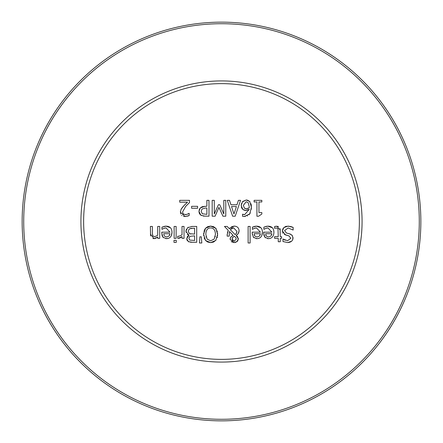 <?xml version="1.0" encoding="UTF-8"?>
<svg xmlns="http://www.w3.org/2000/svg" width="443" height="443" viewBox="0 0 443 443"><rect width="100%" height="100%" fill="white"/><g stroke="black" fill="none" stroke-linecap="round" stroke-linejoin="round"><path stroke-width="0.66" d="M180.965 209.456L184.039 205.53M184.349 205.214L187.511 202.18L179.725 202.18L179.725 200.347L189.499 200.347L189.499 202.595L188.181 203.846M180.705 214.002L180.417 211.449M185.971 216.477L183.485 216.339M181.99 215.647L181.636 215.348M186.719 214.462L189.167 213.316L189.167 215.575L187.334 216.212M188.292 213.803L188.812 213.476M187.245 204.76L185.672 206.405L182.538 212.059L183.324 214.047L186.01 214.628M189.167 215.575L185.108 216.527L180.379 212.175L181.204 209.002L183.324 206.288L187.511 202.18M189.499 202.595L185.672 206.405M185.263 214.689L187.511 214.19M286.156 226.34L289.251 226.212M290.425 226.395L293.155 227.386L293.155 230.033L288.111 227.979L284.578 230.62L286.532 233.051L290.021 233.959M283.16 228.366L285.259 226.644M285.541 226.528L285.851 226.417M283.055 233.323L282.385 230.958L282.85 228.92M291.538 241.263L287.712 242.565L282.999 241.54L282.999 239.021L287.568 240.743L290.846 238.251L288.775 235.787L284.362 234.469M283.155 239.021L285.098 240.233M292.956 237.077L292.618 239.901M290.503 234.148L292.369 235.621M288.775 235.787L285.53 234.951L282.385 230.958L283.819 227.591L287.956 226.151L293.155 227.386M286.532 233.051L289.395 233.771L292.015 235.167L293.039 238.029C292.812 240.826 291.04 242.338 287.712 242.565L282.999 241.54M264 235.676L263.657 232.176L271.891 232.176L267.96 227.912L267.101 227.979M266.298 228.156L263.878 229.352L263.878 227.17L264.51 226.916M267.96 227.912L265.523 228.438M265.523 237.825L264.371 236.507M270.236 238.384L268.425 238.661L264.98 237.337L263.657 233.267M273.669 230.172L273.918 232.315C273.724 236.368 271.891 238.484 268.425 238.661L267.456 238.594M265.612 233.705L266.293 236.091L268.541 237.016L270.917 236.08L271.891 233.705L265.612 233.705M265.8 235.095L266.06 235.742M266.431 226.312L267.937 226.168C271.83 226.246 273.824 228.3 273.918 232.315L273.73 234.214M264.587 226.882L267.937 226.168L272.351 227.763M263.878 227.17L266.132 226.379M271.692 234.768L271.769 234.491M276.537 226.212L278.558 226.572M280.114 228.643L280.264 236.673L281.61 236.673L281.61 238.328L280.264 238.328L280.264 241.745L278.259 241.745L278.259 238.328L274.577 238.328L274.577 236.673L278.259 236.673L277.977 228.699L276.294 227.951L274.577 228.339L274.577 226.539L275.718 226.295M274.577 226.539L276.797 226.207L280.264 230.083M252.244 234.336L252.189 232.176L260.423 232.176L256.491 227.912L255.401 228.018M254.78 228.173L252.41 229.352L252.41 227.17L254.664 226.379M256.491 227.912L254.055 228.438M254.055 237.825L253.186 236.944M258.767 238.384L256.957 238.661L253.512 237.337L252.189 233.267M262.201 230.172L262.45 232.315C262.256 236.368 260.423 238.484 256.957 238.661L255.988 238.594M254.144 233.705L254.825 236.091L257.073 237.016L259.448 236.08L260.423 233.705L254.144 233.705M254.332 235.095L254.592 235.742M254.963 226.312L256.469 226.168C260.362 226.246 262.356 228.3 262.45 232.315L261.697 235.82M252.41 227.17L256.469 226.168L260.883 227.763M259.448 236.08L260.235 234.724M232.282 239.873L232.785 240.715M232.226 238.522L232.182 239.126L234.186 241.28L236.23 239.048L235.82 237.609L234.164 236.147L232.326 238.035M236.772 232.381L236.911 231.301L233.583 227.835L231.479 228.427M233.583 227.835L230.271 229.646L235.161 234.657L236.579 232.963M232.298 235.765L233.162 235.388L229.424 231.534L229.219 236.119L227.137 236.119L227.176 234.236M227.392 232.791L228.256 230.354L224.451 226.434L227.176 226.434L229.347 228.71L230.222 227.724M230.238 238.245L231.041 236.761M235.886 242.293L234.109 242.614L230.105 239.331L230.133 238.81M238.007 240.344L237.215 241.474L234.109 242.614L231.218 241.684M238.212 237.996L238.312 238.943L236.811 241.806M237.071 234.79L236.18 235.41L238.312 238.943L238.262 239.53M238.838 232.448L238.168 233.705L236.18 235.41L236.944 236.003M237.426 236.479L237.775 236.933M231.429 226.788L234.164 226.102C237.238 226.268 238.888 227.829 239.104 230.792L238.168 233.705L237.21 234.679M239.104 230.792L239.065 231.484M229.347 228.71L234.164 226.102L235.759 226.312M237.797 227.486L238.179 227.912M236.269 233.55L236.911 231.301M230.105 239.331L230.72 237.171L233.162 235.388M227.137 235.089L228.256 230.354M232.569 237.426L232.182 239.126M248.119 242.991L248.119 226.434L250.123 226.434L250.123 242.991L248.119 242.991M186.093 232.437L185.966 231.301L187.611 227.719L188.347 227.231M191.675 226.445L196.714 226.434L196.714 242.282L190.44 242.221M187.649 236.263L188.934 235.244L185.966 231.301L186.038 230.404M186.237 229.64L186.414 229.214M188.934 235.244L187.273 234.397M186.774 239.469L187.3 236.712M188.984 241.928L186.985 240.206M192.904 228.234L189.305 228.904L188.164 231.213L189.449 233.677L194.61 234.092L194.61 228.234L190.717 228.361M190.54 234.015L190.822 234.042M194.61 240.483L194.61 235.848L189.792 236.374L188.906 238.417L189.715 240.073L194.61 240.483M192.517 242.282L188.358 241.64L186.713 238.711L188.934 235.322M187.611 227.719L192.168 226.434M217.557 232.863L217.557 235.875M217.363 237.055L217.197 237.692M216.046 240.067L213.52 242.072L210.635 242.614L207.723 242.05L205.524 240.471L204.123 237.88M204.406 230.067L205.524 228.261L207.789 226.628L210.635 226.102L213.526 226.65L215.747 228.261L217.635 234.358L215.735 240.471L210.635 242.614L205.524 240.471L203.625 234.358L203.702 232.88M203.702 235.87L203.625 234.358L205.524 228.261L210.635 226.102L215.747 228.261L216.361 229.097M217.148 230.858L217.341 231.584M205.818 234.358L207.119 239.148L210.624 240.793L214.141 239.148L215.436 234.358C215.298 230.133 213.692 227.99 210.624 227.923C207.557 227.99 205.956 230.133 205.818 234.358M206.056 236.712L206.161 237.138M203.968 231.396L204.112 230.875M215.16 236.911L215.292 236.246M174.127 226.434L176.131 226.434L176.131 238.328L174.127 238.328L174.127 226.434M201.803 242.991L199.439 242.991L199.898 236.822L201.338 236.822L201.803 242.991M171.757 230.172L172.006 232.315L171.253 235.82M168.323 238.384L165.671 238.611M165.123 226.207L166.025 226.168L170.444 227.763M164.336 228.173L161.966 229.352L161.966 227.17L164.829 226.251M162.088 235.676L161.75 232.176L169.979 232.176L166.047 227.912L164.957 228.018M163.434 237.686L162.459 236.507M169.004 236.08L169.979 233.705L163.7 233.705L164.381 236.091L166.629 237.016L169.004 236.08L169.752 234.856M161.966 227.17L166.025 226.168C169.918 226.246 171.912 228.3 172.006 232.315C171.812 236.368 169.979 238.484 166.513 238.661L163.068 237.337L161.75 233.267M166.047 227.912L163.611 228.438M179.576 238.151L177.721 238.262L177.721 236.185L178.906 236.274L182.023 234.873L182.023 226.434L184.028 226.434L184.028 238.328L182.023 238.328L182.023 236.556L180.118 237.93M182.023 236.556L178.307 238.323M178.535 238.328L177.721 238.262M155.1 238.544L152.829 238.478M150.598 235.975L150.382 226.434L152.386 226.434L152.386 233.217L152.774 235.875L154.635 236.761L157.714 235.322L157.714 226.434L159.718 226.434L159.718 238.328L157.714 238.328L157.714 237.005L156.999 237.592M156.246 238.079L155.947 238.24M152.409 234.054L152.442 234.502M157.714 237.005L154.109 238.661L150.382 234.153M173.988 242.387L173.988 240.305L176.259 240.305L176.259 242.387L173.988 242.387M242.327 201.892L246.208 200.009L247.188 200.092M241.601 207.867L241.236 204.533M241.468 203.525L241.579 203.226M244.614 210.342L242.897 209.528L241.612 207.894M243.794 214.584L244.63 214.65L249.265 209.362L245.261 210.436M243.091 216.4L242.548 216.267L242.548 214.229L243.168 214.434M245.333 216.433L243.932 216.477M250.35 212.878L248.944 214.811M247.493 215.813L247.078 215.996M251.286 205.065L251.342 209.251M247.842 200.258L250.035 201.847M250.982 203.752L251.164 204.428M248.368 208.299L249.265 207.833L249.304 206.831L248.174 202.645L246.192 201.742L243.329 205.391L244.409 208.155L245.051 208.509M245.666 208.647L247.665 208.548M244.409 208.155L246.441 208.703L249.265 207.833L249.304 206.831M242.637 214.229L244.63 214.65M249.265 209.362L245.965 210.464L242.897 209.528L241.175 205.48L242.664 201.499L246.208 200.009L249.702 201.449L251.447 207.307L249.714 213.93L244.348 216.489L242.548 216.267M261.835 214.035L258.562 216.245L256.918 216.245L256.918 201.964L254.105 201.964L254.105 200.347L261.835 200.347L261.835 201.964L258.961 201.964L258.961 212.585L261.835 212.585L261.835 214.035M233.97 214.035L236.407 206.571L231.517 206.571L233.97 214.035M236.988 204.777L238.423 200.347L240.555 200.347L235.216 216.19L232.619 216.19L227.281 200.347L229.502 200.347L230.936 204.777L236.988 204.777M202.279 206.671L206.875 206.25L206.875 200.347L208.98 200.347L208.98 216.19L203.176 216.073M201.161 211.35L202.301 213.764L206.875 214.368L206.875 208.049L205.436 208.049L202.058 209.002L201.161 211.35M199.5 209.085L200.352 207.894L202.252 206.682M199.261 213.227L198.962 211.416L200.352 207.894L205.087 206.25M201.493 215.575L200.851 215.204L198.962 211.416L199.328 209.461M204.998 216.19L200.851 215.204L199.538 213.797M225.775 216.19L222.901 216.19L218.947 207.368L215.115 216.19L212.191 216.19L212.191 200.347L214.296 200.347L214.296 213.997L218.432 204.71L219.717 204.71L223.809 213.997L223.809 200.347L225.775 200.347L225.775 216.19M191.603 208.243L191.603 206.316L197.6 206.316L197.6 208.243L191.603 208.243M221.5 420.85A199.35 199.35 0 0 0 394.143 121.825A199.35 199.35 0 0 0 48.857 121.825A199.35 199.35 0 0 0 221.5 420.85M221.5 359.373A137.873 137.873 0 0 1 102.1 152.564A137.873 137.873 0 0 1 340.9 152.564A137.873 137.873 0 0 1 221.5 359.373M221.5 419.288A197.788 197.788 0 0 1 50.214 122.606A197.788 197.788 0 0 1 392.786 122.606A197.788 197.788 0 0 1 221.5 419.288M221.5 362.081A140.581 140.581 0 0 0 343.247 151.213A140.581 140.581 0 0 0 99.753 151.213A140.581 140.581 0 0 0 221.5 362.081"/></g></svg>
